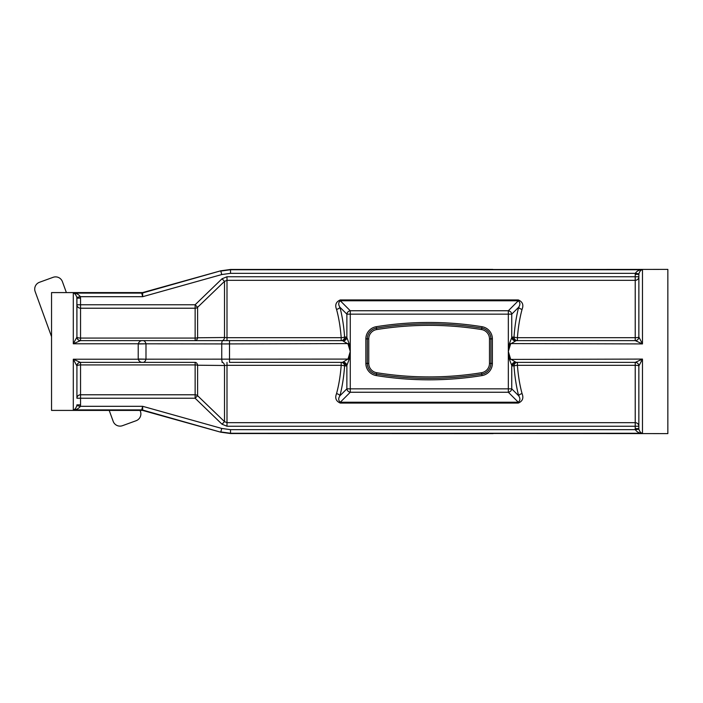 <?xml version="1.0" encoding="UTF-8"?>
<svg xmlns="http://www.w3.org/2000/svg" width="703" height="703" viewBox="0 0 703 703"><rect width="100%" height="100%" fill="white"/><g stroke="black" fill="none" stroke-linecap="round" stroke-linejoin="round"><path stroke-width="1.05" d="M195.135 362.379L195.135 364.927L80.546 364.927A3.629 1.072 0 0 0 76.917 365.999L76.917 398.241A3.629 3.462 180 0 1 80.546 394.778L195.135 394.778L195.135 364.927A3.629 1.072 -179.9 0 1 197.605 365.217L197.596 395.701L224.512 421.633L224.512 365.49L197.605 365.217A3.629 2.531 -90 0 0 195.135 362.379L142.674 362.379C140.609 362.502 139.124 361.447 138.219 359.224L138.219 359.066A28.999 3.726 180 0 1 145.996 359.198L347.994 359.084L350.27 351.5L347.994 343.916L342.431 340.621A3.629 3.41 90 0 0 345.841 337.001L346.869 337.572L349.136 343.582L350.27 351.5L349.136 359.418L346.869 365.428L344.602 365.999C343.82 376.843 342.264 386.764 339.936 395.763C338.213 398.337 338.328 400.49 340.278 402.239L518.322 402.239C520.273 400.49 520.387 398.337 518.665 395.763C516.336 386.764 514.789 376.843 514.007 365.999L511.74 365.428L509.473 359.418L508.331 351.5L510.615 359.084L516.169 362.379A3.629 3.41 -90 0 0 512.768 365.999M222.719 362.379A3.629 0.975 -90 0 1 221.744 359.075L221.744 343.925L145.996 343.802L145.987 359.224C145.319 361.447 144.212 362.502 142.674 362.379L80.406 362.379L73.297 359.224L138.219 359.224A28.999 3.805 179 0 1 145.987 359.224M138.219 359.066L138.219 343.776L73.297 343.776L76.855 337.176A3.629 3.559 -90 0 0 80.406 340.621L73.297 343.776L73.297 293.098C74.764 293.309 75.95 294.733 76.855 297.369L76.917 337.001L76.917 298.151L80.546 298.151L80.546 304.759L195.135 304.759L222.025 278.783L224.512 281.367L197.596 307.299L197.605 337.783L224.512 337.51L224.512 281.367L226.999 280.321L226.999 337.686L341.192 337.686C340.41 327.37 338.864 317.914 336.535 309.346C334.777 304.926 336.025 301.789 340.278 299.935L518.322 299.935C522.575 301.763 523.823 304.9 522.074 309.346C519.745 317.914 518.19 327.37 517.417 337.686L635.222 337.686L635.222 340.621A3.629 3.629 0 0 0 638.851 337.001L642.472 343.916L635.292 340.621L516.169 340.621L510.615 343.916L508.331 351.5L509.473 343.582L511.74 337.572L514.007 337.001C514.789 326.157 516.336 316.236 518.665 307.237C520.387 304.663 520.273 302.51 518.322 300.761L340.278 300.761C338.328 302.51 338.213 304.663 339.936 307.237C342.264 316.236 343.82 326.157 344.602 337.001L345.841 337.001M516.169 362.379L635.292 362.379L642.472 359.084L642.472 433.259C639.493 433.373 637.103 432.169 635.292 429.656L635.222 428.637L638.851 428.637L638.878 429.164C639.765 431.835 640.96 433.206 642.472 433.259L230.514 433.259L667.85 433.61L667.85 269.39L230.514 269.741L642.472 269.741C640.96 269.794 639.765 271.165 638.878 273.836L638.851 337.001A3.629 0.694 180 0 1 635.222 337.686L635.222 280.321L226.999 280.321L226.999 276.762L222.025 278.783M638.878 429.164L635.292 429.656L230.514 429.656L221.761 428.452L142.674 406.308L142.656 410.42L220.795 432.196L142.656 410.042A3.629 3.594 180 0 0 141.681 409.911L142.674 406.308L80.406 406.308C78.534 408.724 76.161 409.919 73.297 409.902C74.764 409.691 75.95 408.267 76.855 405.631L76.917 404.849L80.546 404.849L80.406 406.308L76.855 405.631M222.025 362.379A3.629 2.513 -90 0 1 224.512 365.49L226.999 365.314L226.999 422.679L224.512 421.633L222.025 424.217L226.999 426.238L226.999 422.679L635.222 422.679A3.629 3.559 180 0 1 638.851 426.238L226.999 426.238M222.025 424.217L195.135 398.241L80.546 398.241L80.546 404.849M142.656 292.966A3.629 3.594 -7.8 0 1 141.681 293.098L73.297 293.098C76.161 293.081 78.534 294.285 80.406 296.692L142.674 296.692L141.681 293.089A3.629 3.594 0 0 0 142.656 292.958L220.795 270.804L142.656 292.58L142.674 296.692L221.761 274.548L230.514 273.344L635.292 273.344C637.103 270.831 639.502 269.627 642.472 269.741L642.472 343.916L509.473 343.582M230.514 433.531L220.795 432.196L230.514 433.531L493.075 433.61M349.136 359.418L347.994 359.084L342.431 362.379L229.521 362.379L229.521 343.916L221.744 343.925A3.629 0.975 -90 0 1 222.719 340.621L342.431 340.621M349.136 343.582L229.521 343.916L229.521 340.621L222.025 340.621A3.629 2.513 -90 0 0 224.512 337.51L226.999 337.686L226.999 340.621M80.406 340.621L222.719 340.621M142.401 410.367L141.681 410.288A3.629 3.62 180 0 1 142.656 410.42L142.445 410.367M142.445 292.633L142.656 292.58A3.629 3.62 -0 0 1 141.681 292.712L142.401 292.633M142.595 292.589L51.547 292.589L51.547 410.411L142.595 410.411M635.222 428.637L635.222 365.314L517.417 365.314C518.19 375.63 519.745 385.086 522.074 393.654C523.832 398.074 522.584 401.211 518.322 403.065L340.278 403.065C336.034 401.237 334.777 398.1 336.535 393.654C338.864 385.086 340.41 375.63 341.192 365.314L226.999 365.314L226.999 362.379M638.851 428.637L638.851 365.999A3.629 0.694 0 0 0 635.222 365.314L635.222 362.379A3.629 3.629 0 0 1 638.851 365.999L642.472 359.084L509.473 359.418M195.135 338.073L195.135 308.222A3.629 3.462 180 0 0 197.596 307.299L195.135 304.759L195.135 308.222L80.546 308.222A3.629 3.462 0 0 1 76.917 304.759L80.546 304.759L80.546 338.073L195.135 338.073L195.135 340.621A3.629 2.531 -90 0 0 197.605 337.783A3.629 1.072 -0.1 0 1 195.135 338.073M489.481 338.872L490.931 338.872A10.879 10.879 0 0 0 481.792 328.134A329.909 329.909 0 0 0 376.448 328.134A10.879 10.879 0 0 0 367.309 338.872L367.309 363.398A10.879 10.879 0 0 0 376.448 374.137A329.909 329.909 0 0 0 481.792 374.137A10.879 10.879 0 0 0 490.931 363.398L490.931 338.872A10.879 10.879 0 0 0 481.792 328.134A329.909 329.909 0 0 0 376.448 328.134A10.879 10.879 0 0 0 367.309 338.872L368.759 338.872L368.759 363.398A9.429 9.429 0 0 0 376.685 372.704A328.459 328.459 0 0 0 481.564 372.704A9.429 9.429 0 0 0 489.481 363.398L489.481 338.872A9.429 9.429 0 0 0 481.564 329.566A328.459 328.459 0 0 0 376.685 329.566A9.429 9.429 0 0 0 368.759 338.872M522.074 309.346A3.629 2.065 -165.4 0 1 518.665 307.237L511.74 314.162A3.629 3.225 -135 0 0 508.331 310.752L518.322 300.761L518.322 299.935M340.278 299.935L340.278 300.761L350.27 310.752A3.629 3.225 135 0 0 346.869 314.162L339.936 307.237A3.629 2.065 165.4 0 1 336.535 309.346M518.322 403.065L518.322 402.239L508.331 392.248A3.629 3.225 -45 0 0 511.74 388.838L518.665 395.763A3.629 2.065 -14.6 0 1 522.074 393.654M515.15 362.089A3.629 3.163 -40.8 0 0 511.74 365.428L511.74 388.838L508.331 388.838L508.331 314.162L350.27 314.162L350.27 388.838L508.331 388.838L508.331 392.248L350.27 392.248A3.629 3.225 -135 0 1 346.869 388.838L346.869 365.428A3.629 3.163 -139.2 0 0 343.459 362.089M76.917 337.001A3.629 1.072 180 0 0 80.546 338.073L80.546 340.621A3.629 3.629 0 0 1 76.917 337.001L76.855 337.176M226.999 276.762L638.851 276.762A3.629 3.559 0 0 1 635.222 280.321L635.222 274.363L638.851 274.363M145.987 343.776A28.999 3.805 -179 0 1 138.219 343.776C139.124 341.553 140.6 340.498 142.674 340.621C144.212 340.498 145.319 341.553 145.987 343.776L145.996 343.802A28.999 3.726 180 0 1 138.219 343.934M635.222 274.363L635.292 273.344L638.878 273.836M635.292 340.621A3.629 3.594 90 0 0 638.878 337.089M343.459 340.911A3.629 3.163 139.2 0 0 346.869 337.572L346.869 314.162L350.27 314.162L350.27 310.752L508.331 310.752L508.331 314.162L511.74 314.162L511.74 337.572A3.629 3.163 40.8 0 0 515.15 340.911M516.169 340.621A3.629 3.41 90 0 1 512.768 337.001M76.855 297.369L80.406 296.692L80.546 298.151M197.596 395.701L195.135 398.241L195.135 394.778A3.629 3.462 180 0 1 197.596 395.701M340.278 403.065L340.278 402.239L350.27 392.248L350.27 388.838L346.869 388.838L339.936 395.763A3.629 2.065 -165.4 0 0 336.535 393.654M76.917 398.241L80.546 398.241L80.546 362.379A3.629 3.629 0 0 0 76.917 365.999L73.297 359.224L73.297 409.902L141.681 409.902A3.629 3.594 -172.2 0 1 142.656 410.034M635.292 362.379A3.629 3.594 -90 0 1 638.878 365.911M342.431 362.379A3.629 3.41 -90 0 1 345.841 365.999M76.855 365.824A3.629 3.559 90 0 1 80.406 362.379M221.761 274.548L220.795 271.068L230.514 269.741L230.514 273.344M230.514 269.469L220.795 270.804L230.514 269.469L492.785 269.39M230.514 429.656L230.514 433.259L220.795 431.932L221.761 428.452M51.547 336.658L35.15 291.56A7.25 7.25 0 0 1 39.491 282.272L53.12 277.316A7.25 7.25 0 0 1 62.409 281.648L66.381 292.589M140.073 410.411L140.442 411.44A7.25 7.25 0 0 1 136.11 420.728L122.48 425.684A7.25 7.25 0 0 1 113.183 421.352L109.211 410.411M376.219 326.71A331.359 331.359 0 0 1 482.03 326.71A12.329 12.329 0 0 1 492.381 338.872L492.381 363.398A12.329 12.329 0 0 1 482.03 375.569A331.359 331.359 0 0 1 376.219 375.569A12.329 12.329 0 0 1 365.859 363.398L365.859 338.872A12.329 12.329 0 0 1 376.219 326.71L376.685 329.566M365.859 363.398L367.309 363.398A10.879 10.879 0 0 0 376.448 374.137A329.909 329.909 0 0 0 481.792 374.137A10.879 10.879 0 0 0 490.931 363.398L492.381 363.398M376.219 375.569L376.685 372.704M481.564 372.704L482.03 375.569M367.309 363.398L368.759 363.398M489.481 363.398L490.931 363.398M481.564 329.566L482.03 326.71M365.859 338.872L367.309 338.872M490.931 338.872L492.381 338.872M341.192 340.621L341.192 337.686A3.629 0.685 176 0 0 344.602 337.001A3.629 3.41 90 0 1 341.192 340.621M517.417 337.686L517.417 340.621A3.629 3.41 90 0 1 514.007 337.001A3.629 0.685 -176 0 0 517.417 337.686M517.417 362.379L517.417 365.314A3.629 0.685 -4 0 0 514.007 365.999A3.629 3.41 -90 0 1 517.417 362.379M341.192 365.314L341.192 362.379A3.629 3.41 -90 0 1 344.602 365.999A3.629 0.685 4 0 0 341.192 365.314M220.786 270.796L142.718 292.553M220.786 432.204L142.718 410.447"/></g></svg>
